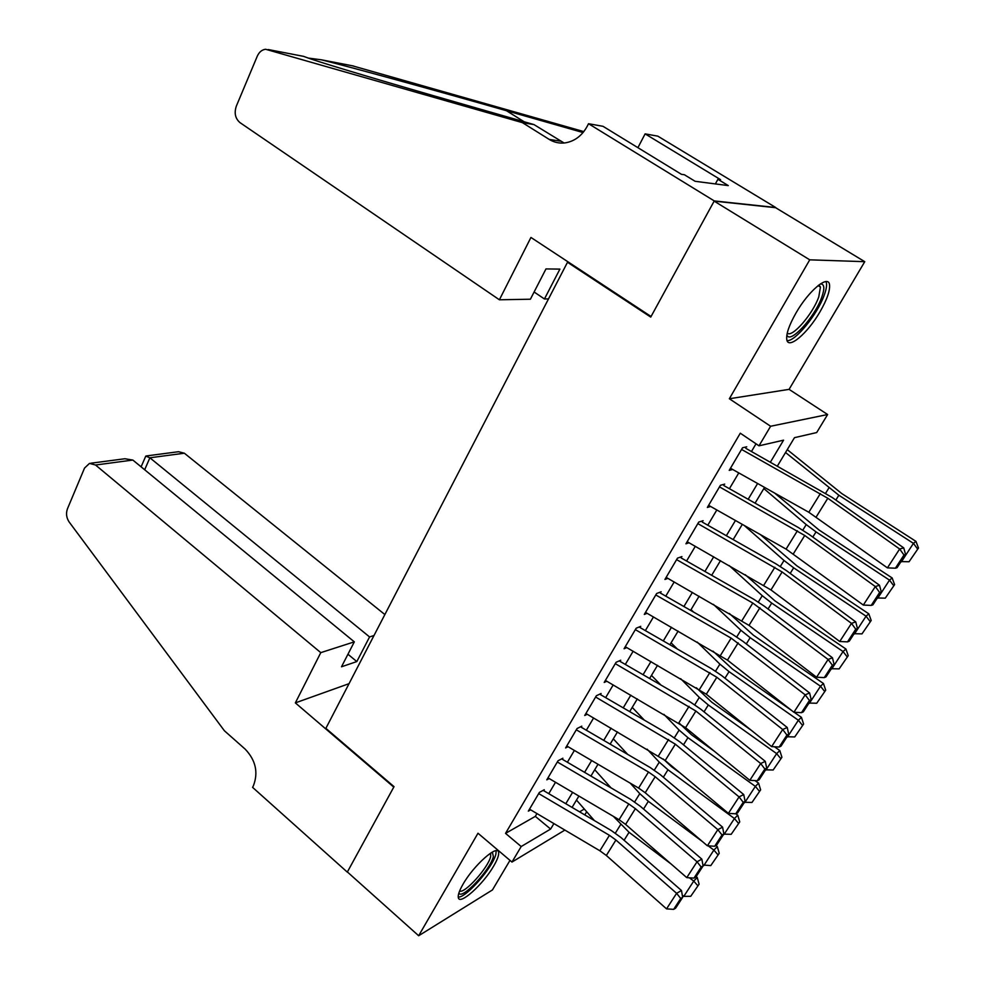 <?xml version="1.0" encoding="UTF-8"?>
<svg xmlns="http://www.w3.org/2000/svg" width="985" height="985" viewBox="0 0 985 985"><rect width="100%" height="100%" fill="white"/><g stroke="black" fill="none" stroke-linecap="round" stroke-linejoin="round"><path stroke-width="1.48" d="M493.744 865.926C497.376 859.683 499.001 855.214 498.619 852.505C498.09 843.726 473.711 865.249 462.987 884.296C459.466 890.415 457.902 894.786 458.284 897.409C459.096 906.114 483.229 884.468 493.744 865.926M819.988 311.826C827.117 299.415 830.281 290.292 829.481 284.443C828.102 274.519 808.537 290.932 796.04 312.922C789.047 325.259 785.981 334.21 786.806 339.8C788.394 349.737 807.675 333.238 819.988 311.826M586.703 811.775L584.794 814.915M568.727 262.318L567.495 262.281L325.875 728.346L394.025 786.646L347.385 871.971L418.662 935.75L492.451 889.935L509.984 860.361M567.495 262.281L650.74 317.096L714.137 201.125L775.589 207.687L864.756 261.678L809.744 259.831L729.356 398.753L770.615 426.259L827.622 414.525L816.676 432.563L794.464 437.672L777.411 466.016M729.356 398.753L789.083 389.358L864.756 261.678M789.083 389.358L827.622 414.525M714.137 201.125L809.744 259.831M544.274 789.736L539.386 792.408L528.354 811.123L530.656 809.83M562.878 758.241L558.039 760.765L546.81 779.824L549.174 778.556M581.803 726.167L577.038 728.555L565.599 747.947L568.025 746.704M601.096 693.502L596.381 695.73L584.733 715.492L587.245 714.26M620.735 660.233L616.081 662.302L604.211 682.433L606.822 681.226M640.755 626.337L636.162 628.233L624.071 648.746L626.78 647.576M661.144 591.788L656.626 593.524L644.301 614.431L647.12 613.298M681.928 556.587L677.483 558.138L664.924 579.451L667.867 578.355M703.118 520.708L698.747 522.062L685.942 543.794L689.032 542.76M724.714 484.127L720.429 485.285L707.365 507.435L710.641 506.475M770.43 462.113L783.567 440.172L759.004 445.823L740.289 433.203L505.539 833.372L535.323 816.368L536.973 813.573M548.768 793.664L555.515 782.287M567.385 762.242L574.39 750.422M586.346 730.23L593.61 717.979M605.652 697.639L613.187 684.92M625.327 664.432L633.133 651.245M645.36 630.609L653.461 616.942M665.774 596.147L674.183 581.963M686.582 561.019L695.299 546.318M707.796 525.214L716.821 509.971M729.417 488.708L738.775 472.911M751.469 451.487L756.024 443.804M746.741 446.821L742.542 447.769L729.22 470.374L732.692 469.488M564.873 830.084L511.978 862.06L477.984 833.236L418.662 935.75M511.978 862.06L521.188 846.534L550.627 829.05L553.902 823.583M505.539 833.372L521.188 846.534M759.004 445.823L770.615 426.259M579.586 811.849L584.314 809.042M764.545 487.403L755.064 503.163M742.308 524.377L733.16 539.583M720.491 560.637L711.675 575.314M699.104 596.208L690.596 610.355M678.123 631.102L669.911 644.744M657.524 665.331L649.607 678.493M637.32 698.931L629.686 711.613M617.484 731.904L610.134 744.131M598.018 764.274L590.926 776.057M578.897 796.065L572.076 807.417M565.796 803.711L572.605 792.359M584.597 772.338L591.653 760.543M603.731 740.388L611.057 728.161M623.222 707.858L630.819 695.164M643.082 674.713L650.962 661.538M663.299 640.939L671.487 627.285M683.91 606.526L692.393 592.379M704.915 571.46L713.719 556.784M726.339 535.717L735.45 520.499M748.169 499.272L757.613 483.5M535.323 816.368L550.627 829.05M741.57 449.431L827.806 498.262L899.65 548.99L903.737 547.894L832.202 497.474L745.842 448.335M730.476 468.244L808.82 512.274L887.423 567.877L899.65 548.99L903.984 554.998L895.402 568.197L897.039 567.717L905.609 554.543L903.984 554.998M905.609 554.543L903.737 547.894M887.423 567.877L895.402 568.197M909.044 561.745L918.488 548.017L909.044 561.745L901.029 561.585M901.41 561.832L913.427 543.351L838.851 495.233L785.538 452.497M917.478 548.83L913.427 543.351L915.964 541.381L918.488 548.017M787.261 449.652L841.781 493.571L915.964 541.381M820.394 283.926L820.53 283.914C824.42 284.037 824.851 288.408 821.822 297.039C814.841 317.342 789.428 344.972 786.904 334.802M787.249 333.102C791.878 338.261 812.859 314.067 818.769 296.879L820.443 287.041L818.941 284.948M787.052 340.625C795.104 341.783 817.525 314.277 824.248 295.069C826.243 289.639 826.944 285.539 826.378 282.781L825.947 281.587M492.365 852.062L493.362 856.544C490.653 869.607 461.288 900.783 458.899 892.952M459.601 891.031C464.625 893.986 488.412 867.477 490.665 856.531L490.665 853.084M458.234 897.076C465.991 898.074 493.14 866.997 495.874 854.143L496.181 850.695M499.395 299.785L239.995 122.632C235.28 118.569 234.048 113.09 236.314 106.183L257.282 56.17C259.178 52.008 261.961 49.706 265.642 49.275L522.419 122.645L549.224 139.414C554.136 142.431 559.468 143.588 565.193 142.874C574.747 141.286 582.147 135.647 587.38 125.969L588.513 123.716L714.26 200.915L651.06 316.505L530.94 237.447L499.395 299.785L530.398 299.218L545.973 268.917L559.899 269.114L544.446 298.972L534.116 292.003M268.252 49.546L303.577 56.367L310.423 58.829C327.266 64.579 387.708 82.605 452.029 101.049L533.981 124.59L564.085 142.997M533.981 124.59L522.419 122.645M352.482 65.823L583.822 131.608M583.046 132.556L506.462 110.714C433.154 89.758 349.786 66.857 321.43 59.814L308.194 58.066M714.26 200.915L775.7 207.503L657.82 136.152L645.113 133.874L720.564 179.664L717.905 179.295L715.381 183.924M588.513 123.716L603.005 126.314L681.435 174.32L684.353 174.727L695.09 181.289L728.284 185.599L717.905 179.295M548.522 298.898L544.446 298.972M645.113 133.874L637.911 147.688M384.864 614.554L184.355 453.211L149.88 457.791L144.672 469.759M320.778 652.649L95.533 465.019L89.5 463.393L84.525 468.097L67.436 508.851C65.823 513.444 66.401 517.839 69.172 522.025L224.383 730.747L245.203 749.166C255.743 760.297 258.476 772.499 253.391 785.784L252.591 787.36L347.299 872.119L393.778 787.113L295.352 702.884L320.778 652.649L354.317 641.851L341.5 666.783L356.829 661.563L369.572 636.938L149.88 457.791L145.78 456.092L141.114 466.828M369.572 636.938L373.992 635.51M295.352 702.884L349.022 683.676M354.317 641.851L132.852 460.057L95.533 465.019M146.494 455.92L178.519 451.709L184.355 453.211M356.829 661.563L347.951 654.237M90.817 463.221L124.886 458.751L132.852 460.057M145.423 456.892L145.78 456.092M719.493 486.873L804.733 535.483L875.32 586.555L879.494 585.25L809.214 534.486L798.269 527.492L723.852 485.58M708.609 505.33L786.079 549.113L863.328 605.061L875.32 586.555L879.63 592.465L871.22 605.406L872.895 604.839L881.292 591.923L879.63 592.465M881.292 591.923L879.494 585.25M863.328 605.061L871.22 605.406M697.836 523.601L782.115 571.965L851.471 623.37L855.743 621.867L786.67 570.783L775.872 563.789L702.293 522.099M687.173 541.701L770.972 589.941L839.725 641.506L851.471 623.37L855.756 629.181L847.519 641.863L849.242 641.223L857.467 628.578L855.756 629.181M857.467 628.578L855.743 621.867M839.725 641.506L847.519 641.863M676.609 559.628L752.799 603.042L828.102 659.457L832.46 657.771L764.569 606.378L753.919 599.372L681.14 557.916M666.143 577.37L749.006 625.376L816.577 677.224L828.102 659.457L832.362 665.183L824.285 677.606L826.033 676.892L834.11 664.493L832.362 665.183M834.11 664.493L832.46 657.771M816.577 677.224L824.285 677.606M655.776 594.952L731.141 638.132L805.176 694.831L809.621 692.972L742.887 641.297L732.384 634.291L660.393 593.068M645.52 612.375L727.459 660.122L793.898 712.254L805.176 694.831L809.424 700.47L801.507 712.66L803.292 711.872L811.197 699.707L809.424 700.47M811.197 699.707L809.621 692.972M793.898 712.254L801.507 712.66M885.281 598.154L894.602 584.61L885.281 598.154L877.352 597.994M877.721 598.24L889.504 580.128L816.036 531.888L806.222 524.599L763.843 488.585M893.555 585.496L889.504 580.128L892.164 577.961L894.602 584.61M774.604 493.042L819.077 530.029L892.164 577.961M861.986 633.872L871.183 620.488L861.986 633.872L854.13 633.7M854.5 633.946L866.049 616.179L793.664 567.828L784.023 560.49L744.241 525.473M870.087 621.449L866.049 616.179L868.819 613.827L871.183 620.488M760.395 534.596L796.803 565.784L868.819 613.827M839.134 668.889L848.22 655.678L839.134 668.889L831.352 668.716M831.722 668.963L843.049 651.541L771.711 603.091L762.242 595.691L729.159 565.562M847.088 656.699L843.049 651.541L845.918 649.004L848.22 655.678M745.214 574.686L774.949 600.875L845.918 649.004M816.725 703.241L825.701 690.189L816.725 703.241L809.017 703.068M693.502 612.03L691.027 609.641M809.375 703.315L820.493 686.225L750.176 637.689L740.868 630.24L713.411 604.384M824.519 691.285L820.493 686.225L823.46 683.504L825.701 690.189M729.343 613.483L753.5 635.288L823.46 683.504M635.35 629.624L716.834 677.261L782.706 729.516L787.237 727.484L721.611 675.55L711.256 668.544L640.028 627.543M625.278 646.714L706.319 694.228L771.637 746.605L782.706 729.516L786.941 735.069L779.172 747.024L780.982 746.174L788.739 734.244L786.941 735.069M788.739 734.244L787.237 727.484M771.637 746.605L779.172 747.024M794.735 736.94L803.6 724.049L794.735 736.94L787.101 736.755M677.335 649.016L671.068 642.823M787.458 737.014L798.367 720.244L729.048 671.647L719.9 664.136L697.195 642.06M802.381 725.219L798.367 720.244L801.433 717.351L803.6 724.049M712.992 651.134L732.458 669.074L791.755 710.579M794.169 712.278L801.433 717.351M615.293 663.644L695.89 711.035L760.679 763.535L765.271 761.343L700.729 709.163L690.51 702.157L620.058 661.391M605.406 680.413L685.572 727.681L749.819 780.305L760.679 763.535L764.877 769.014L757.256 780.736L759.103 779.824L766.712 768.115L764.877 769.014M766.712 768.115L765.271 761.343M749.819 780.305L757.256 780.736M773.151 769.999L781.918 757.268L773.151 769.999L765.604 769.827M660.91 685.018L651.467 675.402M765.948 770.073L776.648 753.624L708.313 704.964L699.313 697.417L680.66 678.69M780.662 758.499L776.648 753.624L779.812 750.57L781.918 757.268M696.333 687.739L711.798 702.231L751.383 730.365M774.456 746.765L779.812 750.57M595.617 697.023L675.341 744.18L739.058 796.914L743.724 794.55L680.241 742.148L670.157 735.142L600.444 694.61M585.915 713.485L665.207 760.518L728.395 813.364L739.058 796.914L743.232 802.307L735.758 813.807L737.63 812.834L745.103 801.347L743.232 802.307M745.103 801.347L743.724 794.55M728.395 813.364L735.758 813.807M751.974 802.455L760.629 789.871L751.974 802.455L744.5 802.283M644.325 720.121L632.222 707.402M744.832 802.529L755.347 786.375L687.949 737.666L679.108 730.082L663.927 714.371M759.337 791.164L755.347 786.375L758.598 783.173L760.629 789.871M679.49 723.409L691.532 734.785L714.31 751.223M755.027 780.612L758.598 783.173M576.299 729.799L648.499 772.018L655.173 776.709L717.843 829.653L722.584 827.154L660.135 774.53L650.174 767.524L581.187 727.213M566.769 745.965L638.6 788.062L645.224 792.753L707.39 845.795L717.843 829.653L722.005 834.972L714.667 846.25L716.575 845.216L723.901 833.95L722.005 834.972M723.901 833.95L722.584 827.154M707.39 845.795L714.667 846.25M731.19 834.32L739.747 821.884L731.19 834.32L723.778 834.135M627.679 754.387L613.31 738.836M724.11 834.381L734.428 818.523L667.965 769.778L659.273 762.156L647.096 749.166M738.418 823.238L734.428 818.523L737.765 815.186L739.747 821.884M663.324 759.029L671.61 766.749L679.995 772.88M735.832 813.77L737.765 815.186M557.325 761.971L628.787 803.957L635.362 808.66L697.035 861.789L701.837 859.129L640.385 806.333L630.56 799.327L562.275 759.238M547.968 777.842L619.06 819.705L625.598 824.408L686.767 877.623L697.035 861.789L701.172 867.022L693.969 878.103L695.903 877.007L703.093 865.95L701.172 867.022M703.093 865.95L701.837 859.129M686.767 877.623L693.969 878.103M710.776 865.593L719.235 853.305L710.776 865.593L702.921 865.015M611.008 787.852L594.743 769.728M702.404 841.547L648.339 801.322L639.782 793.651L630.215 783.149M703.77 865.655L713.891 850.092L708.19 845.844M717.88 854.709L713.891 850.092L717.314 846.607L719.235 853.305M715.923 845.573L717.314 846.607M538.697 793.578L609.432 835.317L615.92 840.02L676.609 893.321L681.472 890.526L621.006 837.558L611.303 830.552L543.708 790.684M529.511 809.165L599.877 850.781L606.341 855.485L666.537 908.872L676.609 893.321L680.721 898.48L673.654 909.352L675.599 908.207L682.667 897.347L680.721 898.48M682.667 897.347L681.472 890.526M666.537 908.872L673.654 909.352M690.731 896.301L699.104 884.161L690.731 896.301L683.799 896.375L682.297 895.23M594.374 820.567L576.484 800.079M671.204 864.079L629.058 832.288L613.347 816.343M683.799 896.375L693.736 881.082L689.389 877.795M697.712 885.626L693.736 881.082L697.232 877.463L699.104 884.161M696.136 876.638L697.232 877.463M820.357 493.583L808.82 512.274M827.806 498.262L816.208 516.965M835.846 500.048L838.851 495.233M825.664 493.177L828.853 488.006M560.539 141.163L549.224 139.414M353.738 66.057L321.43 59.814M506.462 110.714L524.131 121.758M797.394 530.792L786.079 549.113M804.733 535.483L793.368 553.816M774.875 567.274L763.781 585.238M782.115 571.965L770.972 589.941M752.799 603.042L741.914 620.673M759.928 607.745L749.006 625.376M731.141 638.132L720.466 655.431M738.171 642.836L727.459 660.122M812.797 537.084L816.036 531.888M802.775 530.176L806.222 524.599M790.204 573.393L793.664 567.828M780.329 566.449L784.023 560.49M768.041 609.001L771.711 603.091M758.327 602.032L762.242 595.691M746.298 643.931L750.176 637.689M736.731 636.938L740.868 630.24M709.889 672.558L699.424 689.525M716.834 677.261L706.319 694.228M724.972 678.197L729.048 671.647M715.541 671.179L719.9 664.136M689.044 706.331L678.763 722.978M695.89 711.035L685.572 727.681M704.041 711.835L708.313 704.964M694.757 704.78L699.313 697.417M668.581 739.476L658.497 755.827M675.341 744.18L665.207 760.518M683.491 744.832L687.949 737.666M674.356 737.765L679.108 730.082M648.499 772.018L638.6 788.062M655.173 776.709L645.224 792.753M663.336 777.227L667.965 769.778M654.323 770.147L659.273 762.156M628.787 803.957L619.06 819.705M635.362 808.66L625.598 824.408M643.537 809.03L648.339 801.322M634.66 801.938L639.782 793.651M609.432 835.317L599.877 850.781M615.92 840.02L606.341 855.485M624.096 840.267L629.058 832.288M615.354 833.15L620.649 824.593M818.104 285.588L820.443 287.041"/></g></svg>
